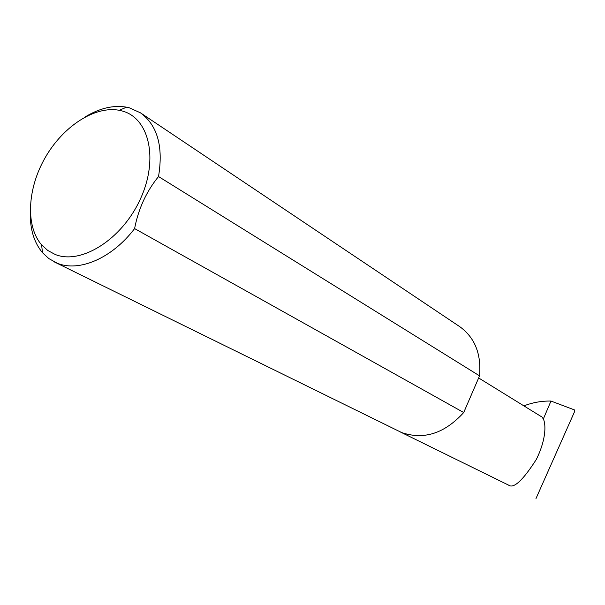 <?xml version="1.0" encoding="UTF-8"?>
<svg xmlns="http://www.w3.org/2000/svg" width="605" height="605" viewBox="0 0 605 605"><rect width="100%" height="100%" fill="white"/><g stroke="black" fill="none" stroke-linecap="round" stroke-linejoin="round"><path stroke-width="0.91" d="M478.646 377.951L540.719 416.263C545.801 417.541 548.198 435.532 536.348 459.392C522.864 480.453 513.584 489.014 508.51 485.089L400.487 432.046M55.138 254.44C81.025 265.149 122.036 239.436 140.284 199.211C158.941 159.123 149.155 117.642 121.794 110.889L119.276 110.307C94.849 105.58 63.222 126.279 45.367 157.33C27.399 188.314 25.297 226.058 41.594 244.859L47.803 250.5L55.138 254.44M84.957 117.06C99.447 108.197 113.309 104.892 126.543 107.168L129.281 107.788L140.504 112.855C157.444 125.273 163.456 146.508 158.525 176.547C146.395 191.445 138.424 208.793 134.597 228.584C112.167 258.259 79.051 272.394 57.188 263.19L48.884 258.615L42.509 252.716C33.933 242.393 29.857 228.743 30.288 211.765M134.597 228.584L463.71 412.534C444.546 433.498 423.863 440.168 401.652 432.552L54.412 261.965M523.87 405.864C532.74 402.484 541.777 400.881 550.973 401.055L543.487 418.63L542.677 418.131M550.973 401.055L574.425 409.903L574.455 411.907L535.97 498.588M158.525 176.547L479.553 375.856C481.421 353.948 474.804 337.537 459.709 326.632L140.504 112.855M463.71 412.534L479.553 375.856M41.594 244.859L42.509 252.716M119.276 110.307L126.543 107.168"/></g></svg>
